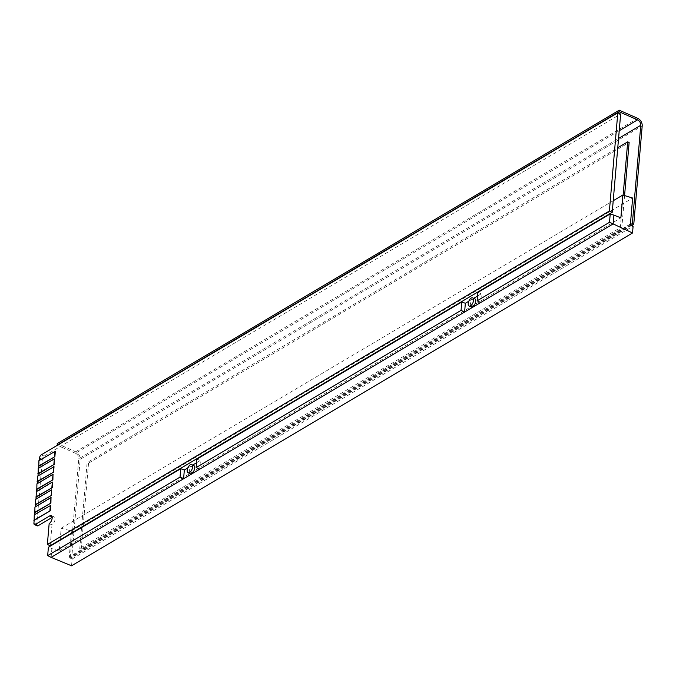 <?xml version="1.0" encoding="UTF-8"?>
<svg xmlns="http://www.w3.org/2000/svg" width="676" height="676" viewBox="0 0 676 676"><rect width="100%" height="100%" fill="white"/><g stroke="black" fill="none" stroke-linecap="round" stroke-linejoin="round"><path stroke-width="0.51" stroke-dasharray="3.38 2.54" d="M49.154 523.596L51.993 524.846A4.462 2.205 -66.3 0 0 55.009 519.388A4.462 2.205 -66.3 0 0 54.122 516.887A4.462 2.205 -66.3 0 0 52.652 517.106L52.179 517.393M37.298 525.835A2.679 1.327 113.7 0 1 36.766 524.331L42.334 459.35A2.679 1.327 113.7 0 1 44.143 456.072L620.653 114.041M34.265 514.808L34.155 520.376L34.653 514.571M34.924 507.068L34.822 512.645L35.313 506.839M35.591 499.336L35.482 504.904L35.98 499.099M36.25 491.596L36.149 497.173L36.639 491.368M36.918 483.864L36.808 489.432L37.307 483.627M37.577 476.124L37.467 481.701L37.966 475.896M38.245 468.392L38.135 473.96L38.633 468.155M38.904 460.652L38.794 466.229L39.292 460.424M50.201 545.735L51.993 524.846M630.733 224.5L70.329 556.982L78.754 458.734L618.557 138.47M70.329 556.982L71.749 557.607L80.174 459.359L642.2 125.913M631.663 225.412L71.749 557.607M619.216 130.738L75.535 453.309A4.462 3.194 -120.7 0 1 78.754 458.734M57.181 443.642L75.661 451.762A6.253 4.47 -120.7 0 1 80.174 459.359M75.535 453.309L57.333 445.315M624.573 195.567L621.759 228.353L81.188 549.073L79.768 548.447L87.128 462.578L617.763 147.757M81.188 549.073L88.548 463.204L87.128 462.578M88.548 463.204L629.128 142.484M623.137 195.127L620.34 227.727L79.768 548.447M621.759 228.353L620.34 227.727M474.814 298.809A4.462 2.205 -66.3 0 0 473.352 299.029A4.462 2.205 -66.3 0 0 470.555 303.27A4.462 2.205 -66.3 0 0 471.223 306.988M193.801 465.536A4.462 2.205 -66.3 0 0 192.339 465.756A4.462 2.205 -66.3 0 0 189.542 469.989A4.462 2.205 -66.3 0 0 190.209 473.707M51.122 557.37L51.875 548.591L48.393 547.247M60.139 540.276L59.218 551.067L51.875 548.591M630.421 223.95L69.29 556.863L71.512 530.947L61.17 528.26L60.181 539.811M69.29 556.863L69.991 558.004L631.08 225.108M71.546 565.804L72.129 559.01L69.991 558.004M59.218 551.067L620.864 217.841M61.17 528.26L613.216 200.73M71.512 530.947L632.643 198.034M72.129 559.01L633.108 226.181M477.856 292.446L481.439 293.739L480.687 302.518M187.784 467.961L192.694 465.046M196.539 462.764L200.426 460.457L199.673 469.237M196.851 459.173L200.426 460.457M468.798 301.234L473.707 298.327M477.552 296.037L481.439 293.739M52.694 482.208L36.605 491.756M52.035 489.948L35.946 499.488M51.368 497.68L35.279 507.228M53.362 474.476L37.273 484.016M54.021 466.736L37.932 476.284M54.688 459.004L38.6 468.544M50.708 505.42L34.62 514.96M55.347 451.264L39.259 460.812M41.304 454.83L44.143 456.072M39.495 458.1L42.334 459.35M33.927 523.089L36.766 524.331M52.103 516.87L52.652 517.106M75.661 451.762L637.688 118.308M51.275 515.644L54.122 516.887"/><path stroke-width="1.01" d="M39.292 460.424L39.495 458.1A2.679 1.327 113.7 0 1 41.304 454.83L617.805 112.791L609.38 211.039L47.362 544.484L49.154 523.596A4.462 2.205 -66.3 0 0 52.162 518.137A4.462 2.205 -66.3 0 0 51.275 515.644A4.462 2.205 -66.3 0 0 49.813 515.864L35.329 524.449A2.679 1.327 113.7 0 1 34.451 524.584A2.679 1.327 113.7 0 1 33.927 523.089L34.155 520.376L50.244 510.828L50.708 505.42L34.265 514.808L34.155 520.376M609.38 211.039L612.228 212.281L50.201 545.735L47.362 544.484M617.805 112.791L620.653 114.041L612.228 212.281M34.653 514.571L34.822 512.645L50.911 503.096L51.013 497.528L34.924 507.068L34.822 512.645M35.313 506.839L35.482 504.904L51.57 495.356L51.68 489.787L35.591 499.336L35.482 504.904M35.98 499.099L36.149 497.173L52.229 487.624L52.339 482.056L36.25 491.596L36.149 497.173M36.639 491.368L36.808 489.432L52.897 479.884L53.007 474.315L36.918 483.864L36.808 489.432M37.307 483.627L37.467 481.701L53.556 472.152L54.021 466.736L37.577 476.124L37.467 481.701M37.966 475.896L38.135 473.96L54.224 464.412L54.333 458.843L38.245 468.392L38.135 473.96M38.633 468.155L38.794 466.229L54.883 456.68L55.347 451.264L38.904 460.652L38.794 466.229M52.179 517.393L38.177 525.7A2.679 1.327 113.7 0 1 37.298 525.835L34.451 524.584M618.557 138.47L640.78 125.288L632.356 223.536L630.733 224.5M57.333 445.315L57.181 443.642L619.208 110.196L637.688 118.308A6.253 4.47 59.3 0 1 642.2 125.913L633.775 224.162L631.663 225.412M632.356 223.536L633.775 224.162M640.78 125.288A4.462 3.194 59.3 0 0 637.553 119.863L619.216 130.738M619.208 110.196L619.072 111.743L637.553 119.863M57.054 445.188L619.072 111.743M617.763 147.757L627.7 141.859L623.137 195.127M624.573 195.567L629.128 142.484L627.7 141.859M470.555 305.831A4.462 2.205 -66.3 0 0 473.344 301.597A4.462 2.205 -66.3 0 0 472.676 297.871A4.462 2.205 -66.3 0 0 471.214 298.091A4.462 2.205 -66.3 0 0 468.426 302.333A4.462 2.205 -66.3 0 0 469.085 306.051A4.462 2.205 -66.3 0 0 470.555 305.831M469.085 306.051L471.223 306.988A4.462 2.205 -66.3 0 0 472.685 306.769A4.462 2.205 -66.3 0 0 475.482 302.527A4.462 2.205 -66.3 0 0 474.814 298.809L472.676 297.871M189.542 472.558A4.462 2.205 -66.3 0 0 192.33 468.316A4.462 2.205 -66.3 0 0 191.671 464.598A4.462 2.205 -66.3 0 0 190.201 464.818A4.462 2.205 -66.3 0 0 187.413 469.051A4.462 2.205 -66.3 0 0 188.08 472.769A4.462 2.205 -66.3 0 0 189.542 472.558M188.08 472.769L190.209 473.707A4.462 2.205 -66.3 0 0 191.671 473.487A4.462 2.205 -66.3 0 0 194.468 469.254A4.462 2.205 -66.3 0 0 193.801 465.536L191.671 464.598M480.687 302.518L477.146 300.82L609.507 222.286L613.149 223.925L199.673 469.237L196.133 467.547L461.057 310.368L464.598 312.058L465.35 303.279L461.776 301.995L461.057 310.368M477.146 300.82L477.856 292.446L610.225 213.912L609.507 222.286M196.133 467.547L196.851 459.173L461.776 301.995M613.149 223.925L632.525 232.983L633.108 226.181L631.08 225.108L630.421 223.95L632.643 198.034L622.824 195.034L620.864 217.841L613.901 215.145L613.149 223.925M199.673 469.237L51.122 557.37L71.546 565.804L632.525 232.983M613.901 215.145L610.225 213.912M60.181 539.811L60.139 540.276M613.216 200.73L622.824 195.034M180.044 477.087L183.585 478.785L184.337 470.006L180.762 468.713L180.044 477.087L47.675 555.621L51.122 557.37M47.675 555.621L48.393 547.247L180.762 468.713M184.337 470.006L187.784 467.961M192.694 465.046L196.539 462.764M465.35 303.279L468.798 301.234M473.707 298.327L477.552 296.037M35.786 497.012L52.229 487.624M51.875 487.464L52.339 482.056M35.127 504.752L51.57 495.356M51.215 495.204L51.68 489.787M34.459 512.484L50.911 503.096M50.548 502.936L51.013 497.528M36.453 489.28L52.897 479.884M52.542 479.732L53.007 474.315M37.112 481.54L53.556 472.152M53.201 471.992L53.666 466.584M37.78 473.808L54.224 464.412M53.869 464.26L54.333 458.843M33.8 520.224L50.244 510.828M49.889 510.676L50.354 505.259M38.439 466.068L54.883 456.68M54.528 456.52L54.993 451.112M35.329 524.449L38.177 525.7M49.813 515.864L52.103 516.87"/></g></svg>
